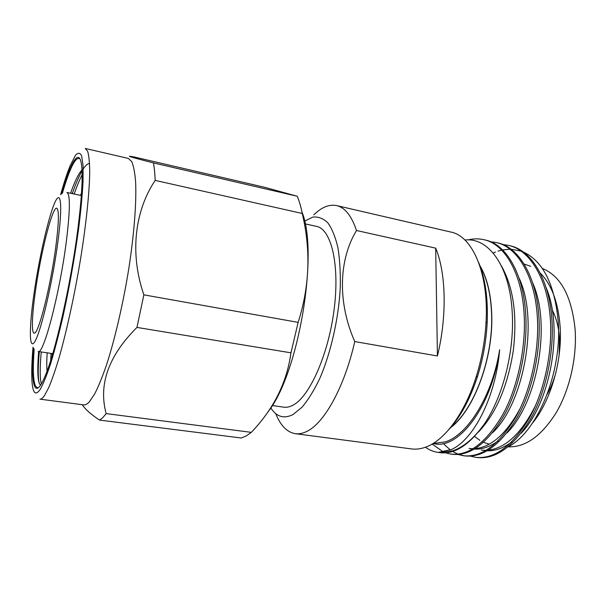 <?xml version="1.0" encoding="UTF-8"?>
<svg xmlns="http://www.w3.org/2000/svg" width="606" height="606" viewBox="0 0 606 606"><rect width="100%" height="100%" fill="white"/><g stroke="black" fill="none" stroke-linecap="round" stroke-linejoin="round"><path stroke-width="0.91" d="M478.679 262.587C485.383 278.722 488.209 298.947 487.156 323.271C486.171 341.322 482.982 358.964 477.581 376.212C470.044 399.362 460.31 417.322 448.379 430.078M295.342 433.691L411.542 448.925C415.966 449.508 420.572 448.955 425.359 447.258C444.062 440.918 464.552 414.012 476.119 377C481.717 359.085 485.035 340.761 486.057 322.021C488.875 272.912 472.316 236.045 450.773 232.03L336.61 205.585C344.935 207.494 351.563 215.804 356.51 230.507L435.684 248.149C446.054 272.73 447.198 316.097 437.426 355.987L354.768 341.564C344.352 387.537 323.96 423.609 306.613 431.51C302.659 433.434 298.894 434.161 295.342 433.691C287.024 432.275 280.48 425.563 275.715 413.557M451.22 426.919C474.536 409.02 493.731 356.525 491.542 312.779C490.633 293.107 486.732 277.472 479.838 265.875M479.581 265.117C486.709 276.768 490.739 292.637 491.671 312.711C493.898 357.017 474.218 410.164 450.584 427.662M432.942 443.584L445.402 441.857C468.037 434.707 492.428 395.521 499.647 349.7C495.731 397.915 473.119 439.964 451.493 449.478L438.282 452.424C433.684 451.796 429.396 450.069 425.427 447.236M439.267 452.538L452.606 450.872C463.696 447.137 474.362 438.055 484.603 423.632C503.366 395.756 514.895 349.639 512.115 310.696C509.282 264.936 488.027 237.234 464.893 240.021M468.18 239.908C473.46 238.597 478.664 238.522 483.793 239.681C504.078 243.529 521.455 272.192 524.016 312.385C526.478 346.094 517.729 387.529 502.904 414.383C486.156 442.812 468.817 456.045 450.872 454.076L445.387 452.788M483.793 239.681L485.285 240.029C505.616 243.892 523.039 272.541 525.622 312.711C528.106 346.397 519.357 387.795 504.51 414.625C487.747 443.031 470.377 456.25 452.387 454.273L450.872 454.076M490.549 241.733L496.079 242.529C516.713 246.468 534.462 275.063 537.204 315.044C539.817 348.579 531.076 389.741 516.1 416.398C499.185 444.615 481.596 457.719 463.317 455.712L457.894 454.462M496.079 242.529L497.564 242.87C518.236 246.816 536.03 275.412 538.795 315.37C541.431 348.882 532.689 390.014 517.698 416.64C500.761 444.834 483.133 457.924 464.817 455.909L463.317 455.712M502.768 244.536L508.237 245.339C529.197 249.361 547.309 277.904 550.225 317.68C552.998 351.041 544.264 391.93 529.144 418.382C512.062 446.395 494.223 459.371 475.619 457.318L470.256 456.113M508.237 245.339L509.699 245.68C530.704 249.71 548.862 278.245 551.801 317.991C554.588 351.336 545.855 392.196 530.72 418.625C513.615 446.607 495.746 459.575 477.111 457.515L475.627 457.318M484.603 423.632C469.544 444.948 454.614 454.614 439.82 452.629L438.282 452.424M443.584 452.099L432.139 444.062M464.067 455.795L458.651 454.409M457.909 454.129L452.523 451.409M450.402 449.97L445.039 445.243M444.91 445.107L443.448 443.501M507.911 446.986C537.075 432.419 562.36 372.501 558.202 321.18C554.543 284.009 542.855 260.921 523.137 251.929M520.933 251.081L510.964 249.217M509.881 249.202L502.586 249.93M501.609 250.142L498.018 251.134M495.496 252.043L493.163 253.035M532.295 423.374C550.778 400.93 562.58 360.509 560.118 326.407C558.171 302.121 551.543 284.343 540.226 273.079M530.704 266.337L524.319 264.118M508.184 446.834C525.417 447.448 541.416 436.07 556.179 412.709C569.678 389.764 577.063 357.464 575.109 329.391C571.663 296.183 560.709 275.851 542.241 268.405M547.233 394.241C550.983 387.446 553.952 379.932 556.134 371.705M559.149 355.018L559.497 338.292C558.732 327.187 556.308 317.771 552.217 310.045M272.215 405.535L283.828 407.179C286.827 407.611 290.016 406.868 293.387 404.967C309.886 396.119 328.641 353.836 334.186 309.015C339.852 264.171 331.111 229 316.529 226.386L305.083 223.856M61.418 194.011C71.243 159.567 80.643 144.986 81.962 169.847C82.605 182.308 81.302 201.563 78.038 227.606C71.046 283.79 54.631 355.669 44.314 377.947C34.368 400.778 30.671 383.825 33.535 348.124M34.171 349.033C32.232 375.917 33.694 388.764 38.572 387.575M85.287 148.47L87.711 151.424C88.915 155.659 89.582 162.355 89.718 171.506C89.514 191.731 86.264 223.516 80.553 259.027C74.621 294.721 66.758 330.747 59.221 357.252C55.502 369.66 52.025 379.742 48.783 387.514L44.435 395.665C42.7 398.157 41.2 399.316 39.935 399.142L83.734 404.899C85.423 405.126 87.347 404.05 89.499 401.657L94.763 393.786C98.581 386.242 102.566 376.417 106.724 364.304C115.072 338.428 123.245 303.167 128.881 268.102C134.244 233.219 136.585 201.851 135.608 181.724C134.865 172.596 133.57 165.877 131.714 161.56L128.321 158.416L85.287 148.47M60.608 194.7C63.963 182.709 67.175 172.975 70.235 165.506L75.477 155.325C78.053 152.439 80.113 152.644 81.658 155.939L83.052 165.468L83.067 181.156C82.363 194.511 80.901 210.229 78.674 228.318C74.674 257.474 69.478 286.721 63.077 316.059C58.85 334.292 54.691 350.192 50.593 363.767C46.67 375.591 43.162 384.196 40.087 389.575C35.36 396.18 32.633 393.067 31.913 380.242C31.482 371.932 31.853 360.911 33.027 347.193M301.955 211.994C319.051 252.982 298.387 374.826 267.746 412.186M297.235 196.238L153.447 162.916C130.441 157.037 123.972 155.053 134.032 156.954L264.466 187.254L297.235 196.238C299.25 201.003 300.924 206.744 302.258 213.479C310.992 250.278 309.621 286.57 298.137 322.369L290.956 352.821C286.896 382.462 273.677 408.974 251.308 432.358L246.18 435.972L241.279 438.002L99.611 420.094C91.203 414.58 85.416 409.451 82.249 404.702M251.308 432.358L106.171 413.603L102.762 417.693L99.611 420.094M106.171 413.603C98.255 384.545 108.519 355.813 136.964 327.414L290.956 352.821M298.137 322.369L143.864 294.849L136.964 327.414M143.864 294.849C129.623 253.717 134.676 210.979 155.174 180.399L302.258 213.479M153.447 162.916C154.318 167.673 154.894 173.505 155.174 180.399M47.048 371.099C46.639 366.713 46.692 360.623 47.192 352.828M50.722 360.275L51.025 353.404M80.515 195.374L81.522 192.875M57.729 243.044C63.062 203.669 60.797 187.655 54.237 204.002C47.73 219.811 38.708 260.474 33.86 294.652C28.952 328.937 29.043 352.275 35.201 340.943C41.276 330.255 52.472 282.275 57.729 243.044M35.406 291.312C31.876 315.976 31.277 334.55 34.527 333.073C38.739 333.209 50.616 286.183 55.737 247.354C58.737 224.167 59.183 211.199 57.078 208.449C53.033 203.934 40.784 252.126 35.406 291.312M38.648 351.556L38.201 357.904C37.246 374.243 38.042 383.318 40.579 385.136M270.746 407.853C276.586 416.86 284.009 419.087 293.024 414.549L302.046 407.209C308.204 399.892 314.128 390.279 319.824 378.364C330.823 352.919 338.549 318.923 340.246 288.009C340.602 272.965 339.83 259.512 337.913 247.627C335.398 236.976 332.043 228.704 327.831 222.819C323.248 218.41 318.248 216.501 312.825 217.1L304.515 221.167M354.768 341.564C337.307 302.189 338.822 259.527 356.51 230.507M313.787 214.857C321.604 207.199 329.209 204.116 336.61 205.585M79.954 158.825C75.803 156 69.932 167.514 62.335 193.382M81.969 170.013C78.591 173.536 74.788 181.285 70.576 193.261M41.375 383.856C39.852 378.917 39.799 368.281 41.238 351.942M74.159 194.026C76.954 186.133 79.606 179.717 82.113 174.77M39.345 383.568C38.102 379.485 37.898 371.311 38.731 359.032L39.329 351.654M72.281 193.625L72.629 192.64C75.97 183.239 79.098 176.013 82.015 170.953M82.34 170.392C85.007 165.908 87.408 163.605 89.552 163.484M481.255 450.122L486.027 450.364M488.163 450.228C505.722 448.145 521.493 433.282 535.469 405.634M469.036 448.478L473.066 448.72M475.142 448.622C491.299 447.137 506.268 433.82 520.046 408.686M499.647 349.7C492.034 406.482 458.901 449.023 434.714 443.85L432.904 443.607M501.26 265.648C513.509 287.252 517.486 315.824 513.199 351.382C507.366 387.037 495.723 413.989 478.263 432.222M519.024 278.01C539.075 319.657 524.182 402.884 492.67 432.639M532.644 282.828C551.543 324.142 537.446 402.967 506.972 432.957M498.117 440.91C489.974 446.796 482.05 449.531 474.346 449.099M472.665 448.963L472.104 448.887M546.135 287.706C563.853 328.535 550.521 403.081 521.175 433.169M511.873 441.804C503.45 448.076 495.238 451.069 487.224 450.773M485.504 450.667L484.292 450.531M474.589 436.418L479.846 440.35M481.929 441.524L482.353 441.744M483.55 442.304L489.171 444.183M437.426 355.987L435.684 248.149M52.737 353.662L38.17 351.48C43.359 355.404 59.676 293.713 66.281 241.862C70.137 210.668 70.357 194.208 66.933 192.488L81.34 195.549M487.156 323.271L486.057 322.021M477.581 376.212L476.119 377M71.735 193.503L72.629 192.64M38.201 357.904L38.731 359.032M52.351 354.964L51.646 353.495"/></g></svg>
